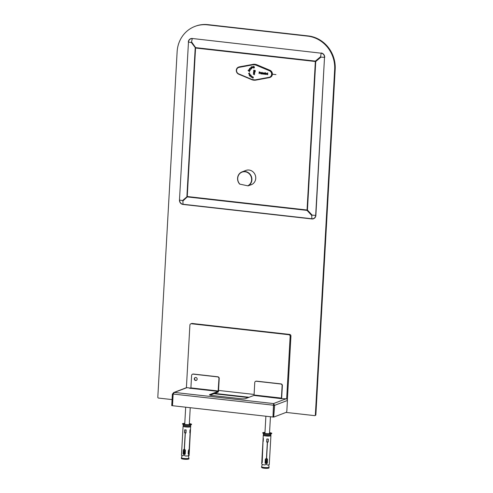 <?xml version="1.0" encoding="UTF-8"?>
<svg xmlns="http://www.w3.org/2000/svg" width="493" height="493" viewBox="0 0 493 493"><rect width="100%" height="100%" fill="white"/><g stroke="black" fill="none" stroke-linecap="round" stroke-linejoin="round"><path stroke-width="0.74" d="M269.542 432.78A3.815 0.604 -176.8 0 1 270.984 433.236A3.815 0.604 -176.8 0 1 271.039 433.347A3.815 0.604 -176.8 0 1 267.194 433.735A3.815 0.604 -176.8 0 1 263.416 432.922A3.815 0.604 -176.8 0 1 264.969 432.521M261.956 464.104L262.06 464.449A3.815 0.604 -176.8 0 0 265.068 464.948L266.121 464.024L266.165 463.272A3.815 0.604 -176.8 0 1 265.08 463.217L265.302 459.223L266.448 458.225L267.348 442.042A3.815 0.604 -176.8 0 1 266.664 442.011L266.83 439.004A3.815 0.604 3.2 0 0 268.334 439.041L268.161 442.055A3.815 0.604 -176.8 0 1 267.502 442.048L266.596 458.231L267.557 459.285L267.335 463.278A3.815 0.604 -176.8 0 1 266.312 463.278L266.269 464.03L267.163 465.004A3.815 0.604 -176.8 0 0 269.27 464.646L269.394 462.859A3.815 0.604 -176.8 0 1 269.357 462.927L270.577 441.629A3.815 0.604 -176.8 0 1 270.577 441.636A3.815 0.604 -176.8 0 0 270.577 441.617M261.838 462.557L262.208 462.563L261.814 462.533L261.771 463.284L261.838 462.557A3.815 0.604 -176.8 0 0 262.196 462.736L263.028 441.327A3.815 0.604 -176.8 0 0 263.219 441.445L263.391 438.431A3.815 0.604 3.2 0 1 263.126 438.191L262.96 441.192A3.815 0.604 -176.8 0 1 262.96 441.192L262.017 457.991L263.003 441.303A3.815 0.604 -176.8 0 1 262.954 441.198L263.231 441.198M261.814 462.533A3.815 0.604 -176.8 0 1 261.771 462.434A3.815 0.604 -176.8 0 1 261.801 462.36L262.017 457.991M263.126 438.178A3.815 0.604 3.2 0 0 263.126 438.191L263.287 435.245A3.815 0.604 -176.8 0 1 263.33 435.165M270.879 435.584A3.815 0.604 -176.8 0 1 270.91 435.676L270.749 438.616A3.815 0.604 3.2 0 0 270.749 438.616L270.577 441.636M268.217 439.041L268.056 441.95A3.204 0.505 -176.8 0 1 267.397 441.944L266.491 458.133L267.446 459.174L267.224 463.167A3.204 0.505 -176.8 0 1 266.208 463.18L266.165 463.931L267.163 465.004M269.535 432.909A3.204 0.505 -176.8 0 1 270.386 433.218A3.204 0.505 -176.8 0 1 270.435 433.31A3.204 0.505 -176.8 0 1 267.2 433.643A3.204 0.505 -176.8 0 1 264.026 432.953A3.204 0.505 -176.8 0 1 264.963 432.651M262.214 462.372L261.801 462.36M266.165 463.272L266.06 463.173A3.204 0.505 -176.8 0 1 265.086 463.118M267.348 442.042L267.243 441.944A3.204 0.505 -176.8 0 1 266.664 441.919M266.399 462.742L265.801 462.724L265.943 460.179L266.405 459.957A2.447 0.438 -88.5 0 1 266.238 462.976L266.399 462.742A2.292 0.413 -88.5 0 0 266.54 460.197M189.343 423.752A3.815 0.604 -176.8 0 1 190.84 424.325A3.815 0.604 -176.8 0 1 185.719 424.609A3.815 0.604 -176.8 0 1 183.217 423.894A3.815 0.604 -176.8 0 1 184.77 423.499M190.674 426.562A3.815 0.604 -176.8 0 1 190.711 426.648A3.815 0.604 -176.8 0 1 185.59 426.932A3.815 0.604 -176.8 0 1 183.088 426.223L181.467 455.131A3.815 0.604 -176.8 0 0 183.026 455.711L183.957 454.86L184 454.108A3.815 0.604 -176.8 0 1 183.057 453.973L183.279 449.98L184.283 449.061L185.183 432.879A3.815 0.604 -176.8 0 1 184.567 432.799L184.733 429.785A3.815 0.604 3.2 0 0 185.423 429.878A3.815 0.604 3.2 0 0 186.169 429.945L186.003 432.959A3.815 0.604 -176.8 0 1 185.331 432.897L184.425 449.08L185.43 450.22L185.208 454.213A3.815 0.604 -176.8 0 1 184.142 454.127L184.099 454.879L185.023 455.939A3.815 0.604 -176.8 0 0 188.357 455.871L188.93 454.035A3.815 0.604 -176.8 0 1 188.4 454.152L188.622 450.158L189.213 448.987L190.119 432.805A3.815 0.604 -176.8 0 1 189.811 432.885L189.978 429.871A3.815 0.604 3.2 0 0 190.501 429.674L190.335 432.681A3.815 0.604 -176.8 0 1 190.169 432.78L189.189 453.856A3.815 0.604 -176.8 0 1 188.985 454.01L189.084 455.594L188.548 455.532M181.794 449.394L181.572 453.387M183.026 455.711L184.105 454.842M189.337 423.881A3.204 0.505 -176.8 0 1 190.23 424.288A3.204 0.505 -176.8 0 1 185.929 424.528A3.204 0.505 -176.8 0 1 183.827 423.931A3.204 0.505 -176.8 0 1 184.758 423.629M184.142 454.127L184.351 454.047A3.204 0.505 -176.8 0 0 185.208 454.121M185.331 432.897L185.541 432.817A3.204 0.505 -176.8 0 0 186.003 432.86M183.279 449.98L184.425 449.037M188.801 449.869L188.702 451.613M188.628 452.956L188.579 453.788A3.204 0.505 -176.8 0 1 188.579 453.8A3.204 0.505 -176.8 0 1 188.412 453.948M189.189 453.856L188.579 453.788M189.411 449.862L188.837 449.795M190.169 432.78L189.817 432.743M190.335 432.681L189.823 432.626M184.209 454.028A3.204 0.505 -176.8 0 1 183.279 453.887L183.501 449.893M185.393 432.799A3.204 0.505 -176.8 0 1 184.783 432.712L184.943 429.816M184.696 453.64L184.123 453.578A2.292 0.758 -83.6 0 1 184.265 451.033L184.838 451.095L184.696 453.64A2.292 0.758 -83.6 0 1 184.838 451.095M184.265 451.033L184.419 450.812A2.447 0.807 -83.6 0 0 184.253 453.831L184.123 453.578M238.674 67.06A3.815 3.55 69.2 0 1 239.376 66.845L252.576 64.454L239.117 66.943A3.815 3.55 -110.8 0 0 238.661 74.16M255.251 70.517L254.659 70.376L253.95 71.097L253.827 70.135L253.636 71.078L254.197 71.238L254.924 70.493L255.091 71.38L255.251 70.517M253.519 74.123L254.561 74.714L253.729 74.246L254.289 74.055L253.759 73.747L254.591 73.426L253.464 73.586L253.957 74.012L253.347 74.24L254.591 74.72M253.729 74.246L254.252 74.123M253.759 73.747L254.653 73.593M253.544 73.556L253.957 74.012M253.87 71.584L253.568 71.935L255.232 71.923L253.87 71.584L253.63 71.91M253.963 72.181L253.439 72.607L253.612 73.026L254.499 73.13L254.715 72.754L253.963 72.181L253.685 72.995L254.579 73.1M254.148 72.976L254.61 72.705L254.222 72.946L254.61 72.705L253.735 72.422L253.969 72.958L254.53 72.73L253.735 72.422M249.889 73.975L248.571 73.605L249.594 72.853L248.829 73.642L249.889 73.975M249.877 73.932L248.62 73.796M259.238 73.673L259.096 71.904L259.953 72.021L260.304 72.545L259.275 72.958L259.238 73.673M251.997 66.604L252.508 66.795L252.373 67.239A1.171 1.091 69.2 0 1 252.219 67.331L252.052 67.738L252.681 67.338L252.33 67.898L251.812 67.8A0.77 0.715 -110.8 0 1 251.732 67.621L251.566 66.802A0.382 0.357 69.2 0 1 251.658 66.937L251.738 66.906A0.721 0.672 69.2 0 1 252.015 66.598M250.216 69.199A0.351 0.327 -110.8 0 0 250.469 69.082L250.413 68.576L250.216 69.199M250.228 76.489L251.177 75.213M248.46 70.764L249.76 70.635L248.712 70.955L249.544 71.75L248.071 70.45A0.364 0.339 69.2 0 1 248.121 70.32L248.312 70.345A0.487 0.45 -110.8 0 0 248.275 70.462L248.318 70.665A0.857 0.801 -110.8 0 0 248.46 70.758M265.4 74.178L265.413 74.369A0.826 0.77 69.2 0 1 265.259 74.375L264.907 73.032L265.296 72.637L265.462 73.093L265.314 74.178A0.696 0.647 -110.8 0 0 265.4 74.178M249.945 70.179L248.971 69.803A0.684 0.641 -110.8 0 0 248.94 69.889L248.848 69.803A0.758 0.703 69.2 0 1 248.891 69.649L249.945 69.778L250.315 70.302M259.078 73.617L259.176 71.916M250.376 69.162A0.351 0.327 -110.8 0 0 250.543 69.051L250.413 68.576M252.792 77.912L253.155 77.765L252.792 77.912M253.334 77.647L252.459 77.426L252.712 77.943L253.273 77.882L252.669 78.11L252.268 77.321L252.958 76.853L253.322 77.697L252.459 77.426M253.347 77.851L252.749 78.079L252.348 77.29L253.038 76.822M253.155 77.463L253.001 76.994L252.589 77.235L253.001 76.988L252.515 77.265L253.155 77.463L252.921 77.025L252.515 77.265M250.025 76.397L251.147 75.189L250.105 76.366M252.41 67.868L251.892 67.769A0.77 0.715 69.2 0 1 251.812 67.59L251.375 66.882M249.538 75.602A0.37 0.345 69.2 0 1 249.637 75.484A0.721 0.672 69.2 0 1 249.248 75.176L249.322 74.616L249.692 74.733A1.356 1.257 69.2 0 1 249.815 74.887L250.228 75.01L249.717 74.4L250.321 74.702L250.339 75.256A0.9 0.838 -110.8 0 1 250.185 75.355L249.624 75.743M250.068 75.176L249.803 74.375M249.803 75.343A0.401 0.37 -110.8 0 0 249.945 75.269L250.013 75.232A1.387 1.294 69.2 0 1 249.772 74.967L249.427 74.819M249.945 75.269L249.933 75.263A1.387 1.294 69.2 0 1 249.692 74.998L249.396 74.831M261.315 73.907L260.44 73.469A0.37 0.345 69.2 0 1 260.742 73.143A1.072 0.998 69.2 0 1 260.92 73.13L261.235 72.865L260.495 72.896L261.068 72.576L261.512 72.909A0.918 0.857 69.2 0 1 261.506 73.1L261.524 73.932L260.52 73.439A0.37 0.345 69.2 0 1 260.698 73.149M264.692 73.506L264.649 74.283L264.254 73.137L263.669 74.172L263.743 72.902L264.02 73.069M265.407 74.344A0.826 0.77 69.2 0 1 265.339 74.344L265.043 73.247M259.719 72.175L259.324 72.132L259.287 72.761L260.07 72.526L259.903 72.212A0.715 0.666 -110.8 0 0 259.719 72.181L259.324 72.132M259.688 72.804L259.984 72.188A0.715 0.666 -110.8 0 0 259.793 72.151M251.473 76.095L251.264 77.124L252.225 76.612L251.22 77.395L251.473 76.095M252.071 76.507L251.264 77.13M260.378 72.514L259.275 72.958M259.762 72.773L260.144 72.496L259.762 72.773M267.835 74.603L267.631 74.425A0.394 0.37 69.2 0 1 267.292 74.609L266.824 73.888L267.36 73.284L267.681 73.519L267.717 72.878L267.631 74.425M267.681 73.519L267.791 72.884M267.483 74.566A0.394 0.37 69.2 0 1 267.366 74.579L266.904 73.858L267.44 73.254M267.323 74.406L267.73 73.968L267.403 74.375L267.446 73.457L267.04 73.913L267.323 74.406L267.366 73.488L267.04 73.913M266.386 73.482A0.357 0.333 -110.8 0 0 266.134 73.352L265.77 73.623L266.448 73.697A0.401 0.37 -110.8 0 0 266.393 73.482L266.466 73.451A0.357 0.333 -110.8 0 0 266.214 73.321L265.77 73.623M265.074 72.736L265.055 73.05M262.085 72.711L262.134 73.821A0.696 0.647 -110.8 0 0 262.214 73.821L262.227 74.012A0.826 0.77 69.2 0 1 262.079 74.018L261.715 72.872L262.11 72.28L262.085 72.711M261.875 72.693L262.11 72.286M262.227 73.987A0.826 0.77 69.2 0 1 262.153 73.987L261.801 72.681M249.366 74.844L249.68 75.38A0.401 0.37 -110.8 0 0 249.865 75.293M249.889 70.314L248.971 69.803M248.768 69.833A0.758 0.703 69.2 0 1 248.811 69.679L249.261 69.587M256.465 65.322A7.635 7.105 -110.8 0 0 252.521 64.879L239.062 67.368A3.439 3.198 -110.8 0 0 238.698 73.882L251.713 79.348A7.635 7.105 -110.8 0 0 255.651 79.792L269.116 77.302A3.439 3.198 -110.8 0 0 269.48 70.789L256.465 65.322L256.976 64.823A8.017 7.457 -110.8 0 0 252.835 64.355M263.946 73.1A0.425 0.401 69.2 0 1 264.322 72.946L264.692 73.297A0.881 0.82 -110.8 0 1 264.686 73.5M264.513 74.227L264.334 73.106L263.921 73.512M262.578 73.463L263.453 73.79L262.905 74.11L262.368 73.395L262.966 72.791L263.472 73.568L262.578 73.463L263.472 73.525M262.917 73.907L263.244 73.74M263.453 73.79L262.905 74.11L262.449 73.365L263.046 72.761M260.304 72.545L259.762 72.976M251.664 66.937A0.721 0.672 69.2 0 1 251.997 66.598M252.712 77.943L253.075 77.795M253.273 77.882L252.749 78.079M252.348 77.29L252.958 76.853M253.784 67.898L254.148 67.442L253.051 66.845L253.624 66.308L254.363 66.875L253.649 66.512L253.26 66.82L254.351 67.603L253.809 68.096L253.155 67.596L254.141 67.627L253.051 66.845L253.624 66.308M254.357 66.851L253.722 66.481L253.26 66.82M254.351 67.603L253.809 68.096L253.236 67.566M249.458 75.626A0.37 0.345 69.2 0 1 249.563 75.515A0.721 0.672 69.2 0 1 249.175 75.207L249.248 74.646L249.692 74.733L249.322 74.616M251.208 68.293L250.74 67.27L251.541 68.416A0.832 0.77 69.2 0 1 251.64 68.582L251.498 68.921A0.912 0.844 69.2 0 1 251.338 69.02L251.251 68.847A0.752 0.703 -110.8 0 0 251.356 68.786L250.752 67.288M250.592 69.193L249.772 69.186A1.165 1.085 -110.8 0 1 249.729 69.149L250.29 68.447L249.748 68.447L249.594 69.014A0.511 0.475 69.2 0 1 249.624 68.336L250.45 68.311L250.376 69.359M250.672 69.168L249.852 69.156A1.165 1.085 69.2 0 1 249.809 69.119L250.364 68.416L249.748 68.447M249.649 68.952A0.511 0.475 69.2 0 1 249.698 68.305L250.45 68.311M261.259 73.74L260.815 73.876L261.259 73.74M261.272 73.093L260.705 72.939M260.723 72.896L261.068 72.576M265.764 73.821L266.633 74.147L266.084 74.468L265.554 73.753L266.146 73.149L266.651 73.925L265.764 73.821L266.658 73.882M266.103 74.264L266.43 74.098M266.633 74.147L266.084 74.468L265.628 73.722L266.226 73.118M254.924 70.296L253.95 71.097M254.77 70.542L255.183 70.604L255.214 71.294M253.907 70.105L253.716 71.054L254.197 71.238M253.722 71.799L255.232 71.923M253.722 66.481L253.34 66.789L253.722 66.481M254.425 67.572L253.883 68.065M251.134 77.253L251.35 76.014M253.131 66.814L253.698 66.278M256.976 64.823L269.991 70.289L256.711 64.922A8.017 7.457 -110.8 0 0 252.576 64.454L252.521 64.879M270.028 77.413A3.815 3.55 -110.8 0 0 269.991 70.289M263.2 73.124A0.357 0.333 -110.8 0 0 262.954 72.995L262.59 73.266L263.268 73.34A0.401 0.37 -110.8 0 0 263.207 73.124L263.287 73.093A0.357 0.333 -110.8 0 0 263.034 72.964L262.59 73.266M261.216 73.531L261.265 73.297A1.541 1.436 69.2 0 1 260.939 73.328L260.877 73.679A0.413 0.388 -110.8 0 0 261.222 73.531L261.296 73.506A0.413 0.388 -110.8 0 1 261.136 73.63L261.056 73.66M261.265 73.297L261.339 73.266A1.541 1.436 69.2 0 1 261.019 73.297L260.655 73.482M266.214 73.321L265.85 73.593L266.214 73.321M266.177 74.233L266.503 74.073L266.177 74.233M266.713 74.116L266.165 74.437M263.884 74.16L263.817 72.909M264.334 73.106L264.001 73.482L264.334 73.106M263.034 72.964L262.67 73.235L263.034 72.964M262.997 73.876L263.324 73.71L262.997 73.876M263.527 73.759L262.979 74.079M260.575 72.865L261.142 72.545M261.093 72.742L260.785 72.909L261.093 72.742M252.126 67.184L252.015 66.777L251.849 67.375A1.306 1.214 69.2 0 1 252.126 67.19L252.206 67.159A1.306 1.214 69.2 0 0 251.929 67.344L251.849 67.375M252.206 67.153L252.015 66.777M248.891 69.649L249.341 69.562M250.364 68.416L249.828 68.416L250.364 68.416M252.293 67.72L252.57 67.356M251.412 68.983L251.331 68.817A0.752 0.703 -110.8 0 0 251.43 68.755L251.307 68.428M249.563 71.676L248.152 70.419A0.364 0.339 69.2 0 1 248.182 70.326M249.723 70.838L248.706 70.955M248.7 73.765L249.6 72.878M239.937 184.203A7.407 6.89 69.2 0 1 240.177 173.228A7.407 6.89 69.2 0 1 250.493 175.348A7.407 6.89 69.2 0 1 247.726 185.799L239.653 184.099A7.635 7.105 69.2 0 1 242.032 171.891L245.871 170.43A7.635 7.105 69.2 0 1 255.226 175.04A7.635 7.105 69.2 0 1 251.301 184.702L250.912 184.85A7.635 7.105 69.2 0 1 250.173 185.085M242.032 171.891A7.635 7.105 69.2 0 1 251.227 176.118A7.635 7.105 69.2 0 1 248.17 185.849L251.621 184.536A7.635 7.105 69.2 0 1 250.912 184.85M248.17 185.849L247.726 185.799M254.061 395.004L254.758 382.586A1.528 1.424 69.2 0 1 256.274 381.243L280.764 383.998A1.528 1.424 69.2 0 1 282.113 385.662L281.417 398.085L254.061 395.004L253.913 395.435L280.979 398.627L286.088 398.794L273.529 403.57L272.986 416.998M255.781 381.28A1.528 1.424 69.2 0 1 256.533 381.144L281.028 383.899A1.528 1.424 69.2 0 1 282.372 385.563L281.682 397.987A1.146 0.376 -83.6 0 1 281.558 398.714M190.323 388.447L190.341 388.108L189.75 388.361L190.754 388.324L190.902 387.899L191.598 375.481A1.528 1.424 69.2 0 1 193.114 374.138L217.604 376.892A1.528 1.424 69.2 0 1 218.954 378.556L218.109 391.405L209.735 394.585A3.815 0.604 3.2 0 0 209.507 394.776A3.815 0.604 3.2 0 0 212.008 395.491L240.652 398.708A3.815 0.604 3.2 0 0 245.545 398.615L253.913 395.435M192.621 374.169A1.528 1.424 69.2 0 1 193.373 374.039L217.869 376.794A1.528 1.424 69.2 0 1 219.212 378.458L218.954 378.556M196.399 380.343A1.528 1.424 69.2 0 1 195.314 377.502M210.166 395.158L218.066 392.157A1.146 0.376 -83.6 0 0 218.522 390.875L219.212 378.458M194.291 378.815A1.528 1.424 -110.8 0 0 196.269 380.399A1.528 1.424 -110.8 0 0 197.052 378.47A1.528 1.424 -110.8 0 0 194.291 378.815M190.341 388.108L186.976 387.646L174.423 392.422L273.529 403.57L274.638 405.332L273.701 417.103L272.986 417.023L273.64 405.357L274.354 405.437M286.088 398.794A1.528 1.424 -110.8 0 1 287.431 400.464L286.864 410.626A1.528 0.505 -83.6 0 1 286.26 412.327L273.701 417.103M173.166 393.913L172.667 393.858L173.69 392.539L186.354 387.72A1.528 1.424 69.2 0 1 186.976 387.646M173.69 392.539L174.423 392.422L173.154 394.049L172.501 405.714L272.937 417.016M273.584 403.816L273.849 405.277M273.707 404.494L273.923 405.246L274.638 405.332L287.431 400.464M172.501 405.69L171.73 405.628L172.384 393.962L173.098 394.043L172.451 405.708M281.269 398.51L281.417 398.085M190.785 323.839L191.574 323.537A1.528 1.424 -110.8 0 1 192.202 323.463L191.413 323.759A1.528 1.424 -110.8 0 0 189.897 325.103L186.397 387.708M191.413 323.759L288.806 334.716A1.528 1.424 -110.8 0 1 290.149 336.386L290.938 336.084A1.528 1.424 -110.8 0 0 289.588 334.42L192.202 323.463M213.98 393.71L248.287 397.574M254.092 394.437L218.547 390.438M290.149 336.386L286.649 398.985M214.763 393.414L249.07 397.272M290.938 336.084L287.37 399.909M312.149 215.145L311.755 215.496L307.047 210.394L307.441 210.043L312.149 215.145L315.674 215.392L324.511 57.361L320.986 57.114L315.742 61.539L315.391 61.107L195.598 47.63A1.528 0.45 144.9 0 0 195.203 47.975L186.902 196.479A1.528 0.783 46.8 0 0 187.248 196.91L182.897 200.996L182.546 200.565L187.254 196.528A1.528 0.505 96.4 0 0 187.248 196.91L307.047 210.394A1.528 0.505 96.4 0 1 307.053 210.012L307.441 210.043L315.742 61.539L315.354 61.502A1.528 0.505 -83.6 0 1 315.391 61.107L320.635 56.683L320.986 57.114M191.383 42.534L192.276 38.688A3.821 3.556 -110.8 0 0 188.48 42.053L179.47 200.059L188.48 42.053L191.383 42.534L195.555 48.024A1.528 0.505 -83.6 0 1 195.598 47.63L191.771 42.188M315.033 415.525A0.764 0.709 -110.8 0 0 315.612 414.86L334.926 69.359A30.541 28.415 -110.8 0 0 307.971 36.032L207.713 24.749A30.541 28.415 -110.8 0 0 195.173 26.314A30.541 28.415 -110.8 0 0 195.043 26.363M286.032 412.413L314.589 415.63A0.764 0.709 -110.8 0 0 315.354 414.958L334.667 69.464A30.541 28.415 -110.8 0 0 307.706 36.131L207.454 24.847A30.541 28.415 -110.8 0 0 194.914 26.412A30.541 28.415 -110.8 0 0 177.129 51.734L157.809 397.229A0.764 0.709 -110.8 0 0 158.487 398.061L172.069 399.589M194.914 26.412L195.173 26.314A30.541 28.415 69.2 0 1 207.713 24.749L307.971 36.032A30.541 28.415 69.2 0 1 334.926 69.359L315.612 414.86A0.764 0.709 69.2 0 1 315.169 415.488L314.904 415.587M195.302 26.265A30.541 28.415 69.2 0 1 195.438 26.215A30.541 28.415 69.2 0 1 207.978 24.65L308.23 35.927A30.541 28.415 69.2 0 1 335.191 69.26L315.871 414.755A0.764 0.709 69.2 0 1 315.292 415.426M264.981 432.379A4.579 0.727 3.2 0 0 263.7 433.402A4.579 0.727 3.2 0 0 270.706 433.797A4.579 0.727 3.2 0 0 269.554 432.632M184.776 423.351A4.579 0.727 3.2 0 0 184.068 424.504A4.579 0.727 3.2 0 0 191.327 424.59A4.579 0.727 3.2 0 0 189.349 423.61M275.963 74.603L272.382 74.203M270.94 434.493A3.778 0.598 -176.8 0 1 270.897 434.586A3.778 0.598 -176.8 0 1 267.206 434.894A3.778 0.598 -176.8 0 1 263.447 434.191A3.778 0.598 -176.8 0 1 263.422 434.167A3.778 0.598 -176.8 0 1 263.391 434.068M270.984 434.407A3.815 0.604 -176.8 0 1 267.138 434.795A3.815 0.604 -176.8 0 1 263.361 433.982L263.422 434.167A3.741 0.592 3.2 0 0 263.422 434.185A3.741 0.592 3.2 0 0 263.478 434.296A3.741 0.592 3.2 0 0 267.465 434.999A3.741 0.592 3.2 0 0 270.897 434.604A3.741 0.592 3.2 0 0 270.897 434.586L271.039 433.347M270.848 435.492L270.91 435.676A3.815 0.604 -176.8 0 1 267.064 436.065A3.815 0.604 -176.8 0 1 263.287 435.245L263.373 435.066A3.778 0.598 3.2 0 0 263.391 435.264A3.778 0.598 3.2 0 0 267.668 435.985A3.778 0.598 3.2 0 0 270.848 435.492L270.848 435.485A3.741 0.592 -176.8 0 1 267.416 435.867A3.741 0.592 -176.8 0 1 263.435 435.165A3.741 0.592 -176.8 0 1 263.379 435.054L263.422 434.185M262.276 461.263A2.447 2.373 -46.1 0 1 262.325 460.474L262.276 461.275M265.937 462.97A2.447 0.438 -88.5 0 0 266.109 459.951M261.838 467.666A3.513 0.555 3.2 0 0 265.647 468.332A3.513 0.555 3.2 0 0 268.802 467.931M269.042 467.74C268.482 467.931 270.287 468.147 266.294 468.35L261.573 467.321A3.741 0.592 3.2 0 0 261.629 467.432A3.741 0.592 3.2 0 0 265.616 468.14A3.741 0.592 3.2 0 0 269.042 467.74L269.073 467.241A3.741 0.592 -176.8 0 1 265.641 467.641A3.741 0.592 -176.8 0 1 261.654 466.933A3.741 0.592 -176.8 0 1 261.598 466.822A3.741 0.592 -176.8 0 1 261.61 466.785M269.067 467.204A3.741 0.592 -176.8 0 1 269.073 467.241L269.067 467.167A3.734 0.592 3.2 0 1 265.709 467.592A3.734 0.592 3.2 0 1 261.666 466.883A3.734 0.592 3.2 0 1 261.61 466.754L261.573 467.321M267.434 459.347A2.903 0.462 -176.8 0 1 265.302 459.303M267.434 459.168A2.748 0.438 -176.8 0 1 265.413 459.137M265.801 462.724A2.292 0.413 -88.5 0 0 265.943 460.179M190.736 425.465A3.778 0.598 -176.8 0 1 190.692 425.564A3.778 0.598 -176.8 0 1 185.67 425.761A3.778 0.598 -176.8 0 1 183.223 425.145A3.778 0.598 -176.8 0 1 183.193 425.046M185.664 425.669A3.815 0.604 -176.8 0 1 183.156 424.954L183.223 425.145A3.741 0.592 3.2 0 0 183.223 425.157A3.741 0.592 3.2 0 0 186.927 425.958A3.741 0.592 3.2 0 0 190.692 425.576A3.741 0.592 3.2 0 0 190.692 425.564L190.779 425.385A3.815 0.604 -176.8 0 1 185.664 425.669M183.168 426.051L183.174 426.044A3.778 0.598 3.2 0 0 185.608 426.827A3.778 0.598 3.2 0 0 190.649 426.463L190.643 426.445A3.741 0.592 -176.8 0 1 185.627 426.722A3.741 0.592 -176.8 0 1 183.174 426.026L183.088 426.223A3.815 0.604 -176.8 0 1 183.131 426.137M188.449 453.35A2.447 2.274 -110.8 0 0 188.566 451.206M188.455 453.147A2.447 2.274 -110.8 0 0 188.548 451.502M184.536 453.862A2.447 0.807 -83.6 0 1 184.709 450.842M181.59 458.515A3.513 0.555 3.2 0 0 185.06 459.291A3.513 0.555 3.2 0 0 188.597 458.909M182.04 455.489L181.369 458.299A3.741 0.592 3.2 0 0 185.072 459.1A3.741 0.592 3.2 0 0 188.837 458.718L188.868 458.213A3.741 0.592 -176.8 0 1 183.852 458.496A3.741 0.592 -176.8 0 1 181.399 457.8A3.741 0.592 -176.8 0 1 181.406 457.763M188.862 458.182A3.741 0.592 -176.8 0 1 188.868 458.213L188.862 458.145A3.734 0.592 3.2 0 1 185.103 458.545A3.734 0.592 3.2 0 1 181.412 457.726M185.423 450.3A2.903 0.462 -176.8 0 1 184.598 450.232A2.903 0.462 -176.8 0 1 183.495 450.054M185.331 450.121A2.748 0.438 -176.8 0 1 184.653 450.06A2.748 0.438 -176.8 0 1 183.525 449.875M239.376 66.845L239.062 67.368M255.842 80.119A8.017 7.457 -110.8 0 1 251.726 79.65L238.711 74.184L251.676 79.632M255.651 79.792L255.855 80.119L269.326 77.629A3.815 3.55 -110.8 0 0 269.726 70.388L269.48 70.789M238.803 67.005L238.538 67.11C235.549 69.402 235.592 71.762 238.68 74.184L238.698 73.882M269.116 77.302L269.314 77.629L270.158 77.364M269.314 77.629L255.861 80.119L251.713 79.348M209.716 394.992L209.735 394.585M218.257 390.98L190.902 387.899M273.849 405.252L173.154 394.049M190.754 388.324L218.109 391.405M288.806 334.716L289.588 334.42M179.47 200.059A4.018 3.741 -110.8 0 0 183.02 204.447L311.878 218.947A4.018 3.741 -110.8 0 0 315.871 215.41L324.511 57.361A3.821 3.556 -110.8 0 0 321.14 53.189L192.295 38.491A4.018 3.741 -110.8 0 0 188.308 42.028M320.635 56.683L321.14 53.189L192.295 38.491M315.354 61.502L195.555 48.024L187.254 196.528L307.053 210.012L315.354 61.502M182.897 200.996L183.02 204.256L311.884 218.756L311.755 215.496M182.546 200.565L179.649 200.084A3.821 3.556 -110.8 0 0 183.02 204.256L183.02 204.447M315.871 414.755L315.354 414.958M335.191 69.26L334.667 69.464M311.878 218.947L311.884 218.756A3.821 3.556 -110.8 0 0 315.674 215.392L315.871 215.41M324.702 57.379A4.018 3.741 -110.8 0 0 321.159 52.991M207.978 24.65L207.454 24.847M308.23 35.927L307.706 36.131M263.416 432.922L263.361 433.982M261.771 462.434L261.691 463.79M270.848 435.473L270.904 434.579M266.393 462.81L266.54 460.148M262.245 464.511L261.61 466.754M268.691 464.874L269.067 467.167M265.881 416.221L264.926 433.359M270.441 416.733L269.498 433.618M189.096 455.563L190.649 426.463M183.217 423.894L183.156 424.954M190.84 424.325L190.779 425.385M190.699 425.558L190.643 426.445M183.223 425.157L183.174 426.026M184.136 453.696L184.283 450.941M181.369 458.299C181.627 458.404 180.093 458.983 186.44 459.328C188.702 459.106 189.503 458.909 188.837 458.718M188.462 455.698L188.862 458.145M188.166 453.751L188.338 450.738M185.682 407.2L184.721 424.337M190.236 407.711L189.294 424.59"/></g></svg>
